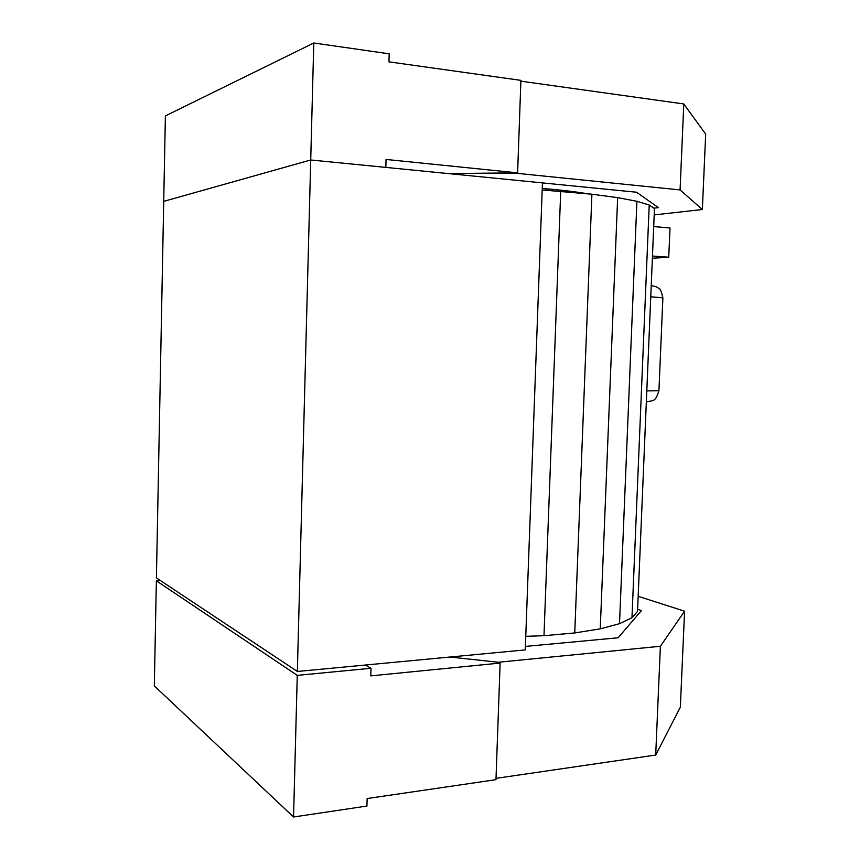 <?xml version="1.0" encoding="UTF-8"?>
<svg xmlns="http://www.w3.org/2000/svg" width="860" height="860" viewBox="0 0 860 860"><rect width="100%" height="100%" fill="white"/><g stroke="black" fill="none" stroke-linecap="round" stroke-linejoin="round"><path stroke-width="1.29" d="M297.356 671.466L525.266 649.902L542.456 182.89L310.718 159.981L163.722 201.369L165.378 115.917L313.782 43L297.356 671.466L156.412 577.899L163.722 201.369L310.718 159.981L385.828 167.399L386.054 159.444L517.612 172.86L520.902 80.356L388.946 61.855L389.182 53.815L313.782 43M542.198 189.952L591.906 194.209L617.641 197.639L636.916 201.294L649.214 205.002L654.46 208.582L637.539 611.353L631.971 617.749L649.214 205.002M631.971 617.749L619.512 623.683L636.916 201.294M619.512 623.683L600.259 628.853L617.641 197.639M600.259 628.853L574.749 632.949L591.906 194.209M574.749 632.949L543.982 635.701L560.72 191.21M543.982 635.701L525.761 636.336M652.375 258.247L668.747 257.215L670.005 227.964L653.707 226.578M652.471 256.043L668.747 257.215M654.191 214.903L702.351 209.517L680.077 189.92L515.785 173.204L448.038 173.559L517.612 172.86M638.174 596.313L684.582 611.191L660.383 646.268L498.392 662.254L449.952 657.029L498.392 662.254L500.133 663.071L370.778 675.874L371.004 668.284L297.259 675.369L293.561 817L366.93 806.046L367.145 798.542L495.973 779.676L500.133 663.071M293.561 817L154.316 685.904L156.359 580.79L160.422 580.554M365.382 665.027L371.004 668.284M156.359 580.79L297.259 675.369M658.459 207.625L653.858 208.174L658.459 207.625L636.475 192.21L658.459 207.625M542.456 182.911L636.475 192.21L542.456 182.911M680.077 189.92L683.786 103.963L705.684 134.095L702.351 209.517M520.88 81.173L683.786 103.963M577.049 192.156L577.017 192.78M572.233 192.317L572.265 191.511M569.212 191.135L569.18 192.027M564.386 191.565L564.418 190.576M561.408 190.232L561.365 191.275M556.56 190.931L556.603 189.737M553.614 189.436L553.571 190.726M548.755 190.404L548.809 188.985M545.853 188.716L545.799 190.2M618.136 637.776L525.395 646.419L618.136 637.776L641.452 610.6L618.136 637.776M637.625 609.321L641.452 610.6L637.625 609.321M496.026 778.343L655.696 755.048L680.335 707.242L684.582 611.191M660.383 646.268L655.696 755.048M542.251 188.415C560.655 189.963 575.92 191.769 588.025 193.844M650.762 296.775L662.888 297.85L658.932 390.666L646.806 390.913M658.932 390.666C655.137 402.544 653.621 400.05 646.344 401.953M651.224 285.649C655.008 286.229 657.416 287.089 658.427 288.24C659.899 287.896 661.383 291.099 662.888 297.85"/></g></svg>
